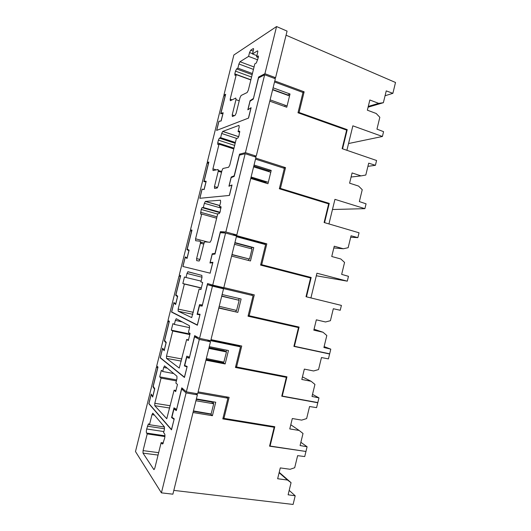 <?xml version="1.0" encoding="UTF-8"?>
<svg xmlns="http://www.w3.org/2000/svg" width="531" height="531" viewBox="0 0 531 531"><rect width="100%" height="100%" fill="white"/><g stroke="black" fill="none" stroke-linecap="round" stroke-linejoin="round"><path stroke-width="0.8" d="M270.113 99.868L287.085 105.941M289.541 95.938L272.609 89.766M253.413 98.647L258.59 77.035L259.593 77.4M346.358 130.002L347.234 129.65L299.072 112.472L298.283 112.884M299.072 112.472L304.144 91.81L302.716 92.381M274.786 80.938L304.144 91.81M274.261 78.336L275.582 77.692L264.916 73.716L258.59 77.035M275.582 77.692L287.072 31.117L276.565 26.55L233.866 54.998L223.89 95.208L225.662 94.279L220.969 113.216L223.173 112.784L221.135 120.995L218.951 121.34L216.708 130.374L248.435 118.121L250.977 107.839L247.824 109.804L250.088 100.658L253.26 98.587M276.565 26.55L264.916 73.716M252.477 53.963L253.44 50.073C253.685 48.932 253.612 48.44 253.214 48.587L250.718 50.186L249.543 52.549L248.594 56.386L240.012 61.735L238.904 63.986L237.875 68.147L236.594 68.924L235.498 71.141L234.815 73.895L234.994 75.362L236.268 74.625L230.182 99.164L230.348 100.717L235.797 98.062L235.983 99.649L232.206 114.902L232.379 116.535L235.074 115.4L236.156 113.222L239.992 97.724L241.101 95.48L247.147 92.527L248.309 90.217L254.834 63.846L256.334 62.97L258.305 57.534C258.564 56.346 258.478 55.828 258.053 55.987L256.553 56.883L257.661 52.416C257.913 51.235 257.827 50.73 257.409 50.89L252.477 53.963L256.865 55.636M250.619 100.85L250.088 100.658M347.234 129.65L342.561 148.813L346.896 150.3L352.856 125.834L382.413 136.48L383.574 131.675L376.957 129.126L379.831 117.291L376.2 113.488L367.359 110.189L369.841 99.994L378.663 103.353L383.375 102.695L368.096 107.182M385.061 95.753L392.88 93.33L386.249 90.887L383.375 102.695M392.88 93.33L395.515 82.484L286.063 35.212M223.89 95.208L224.786 95.52M220.969 113.216L221.978 113.561M256.553 56.883L258.305 57.554M236.268 74.625L250.851 79.955M237.875 68.147L252.437 73.53M248.594 56.386L257.734 59.85M382.413 136.48L348.542 143.536M378.663 103.353L368.275 106.419M213.92 254.196L212.234 253.765L214.995 253.44L220.372 231.669L225.834 231.974L245.163 153.705L255.988 157.176L236.806 234.961L233.228 234.722L266.814 243.835L261.69 264.703L311.179 277.481L306.46 296.829L310.914 297.918L316.934 273.219L347.294 281.164L348.469 276.319L341.665 274.374L344.566 262.433L340.829 258.989L331.749 256.5L334.251 246.211L343.318 248.76L333.826 247.957M220.796 206.612L219.502 206.678L220.617 202.165L220.471 200.207L205.397 201.402L204.369 203.313L203.327 207.515L202.072 207.634L201.209 209.453L200.612 214.073L201.707 214.046L195.574 238.811L195.647 240.735L200.333 241.233L200.426 243.218L196.609 258.61L196.689 260.648L199.165 261.026L200.001 259.261L203.871 243.616L204.734 241.804L210.064 242.269L211.179 240.324L217.763 213.701L219.25 213.588L220.199 211.637L220.916 206.645M219.502 206.678L221.108 207.136M203.327 207.515L220.026 212.227M201.707 214.046L216.648 218.208M255.504 159.134L284.344 168.354L279.339 188.757L328.662 203.877L324.116 222.516L359.036 232.79L357.861 237.622L351.044 235.784L348.15 247.705L343.318 248.76M253.805 166.011L269.025 170.809L271.215 170.438L254.05 165.015M271.215 170.438L267.949 183.726L250.745 178.436M245.163 153.705L239.454 155.145L234.204 176.398L231.158 177.619L229.067 186.096L232.007 185L229.425 195.441L199.789 198.289L202.059 189.136L204.077 189.474L205.962 181.874L203.871 181.602L208.497 162.971L206.984 163.349L190.45 229.989L191.903 230.381M212.234 253.765L209.951 262.998L212.685 262.779L210.117 273.166L182.949 266.489L185.206 257.376L187.058 258.418L189.109 250.134L187.244 249.178L191.983 230.076L190.45 229.989M357.861 237.622L350.686 237.251M269.025 170.809L268.819 171.639M266.343 181.702L265.998 183.122M220.372 231.669L225.37 233.023M236.534 236.049L264.471 243.629L266.814 243.835M236.806 234.961L225.834 231.974M264.471 243.629L264.319 244.247M261.69 264.703L260.668 264.763M311.179 277.481L308.743 277.514M306.46 296.829L341.406 305.411L340.232 310.263L333.322 308.73L330.415 320.711L325.523 321.972L316.337 319.835L313.821 330.169L323.021 332.247L326.817 335.512L323.903 347.506L330.793 349.146L329.658 353.819L294.4 346.278L299.086 327.069L292.906 326.333M210.117 273.166L212.911 262.281L210.176 262.5L212.181 254.395L215.009 254.07L220.285 232.717L225.569 233.036L212.719 285.081L223.79 287.729L236.547 236.01L225.569 233.036M347.294 281.164L316.31 275.768M202.059 189.136L202.623 189.301M201.302 242.216L201.017 243.371M185.206 257.376L186.806 257.781M231.941 254.694L249.537 259.068L252.026 248.966L234.503 244.306M231.987 254.508L249.537 259.068M219.21 306.314L236.587 310.436L239.162 300.3L221.752 296.006M221.699 296.218L239.162 300.3M251.787 295.263L252.026 294.3M202.424 304.98L207.548 283.554L212.719 285.081M248.183 315.62L249.158 315.739L254.289 294.844L223.836 287.556M210.216 273.186L182.876 266.469L185.246 256.904L187.098 257.94L188.897 250.678L186.985 249.689L191.625 230.978L190.224 230.892L179.239 275.177L180.686 275.602L175.934 294.765L177.693 296.185L175.635 304.489L173.896 302.982L171.672 311.936L197.313 324.979L199.935 314.79M202.265 304.94L199.51 304.661L197.107 314.372L199.835 314.77M192.879 314.312L178.177 311.212L191.704 317.591L199.145 288.977L200.93 289.568L202.689 282.452L200.891 281.921L201.966 277.574L201.866 275.403L187.967 271.706L186.985 273.445L185.989 277.487L184.456 277.029L182.843 283.541L201.342 287.902M178.177 311.212L178.15 309.095L184.363 284.045L182.843 283.541M199.51 304.661L202.338 305.332M299.086 327.069L249.158 315.739M236.381 236.687L265.619 244.599L260.588 265.102L310.582 277.985L306.015 296.716M251.355 248.793L251.701 247.4L253.758 247.625L234.921 242.594M253.758 247.625L250.479 260.967L231.596 256.081M173.896 302.982L174.719 303.168M293.975 346.099L294.4 346.278M248.853 258.962L248.488 260.449M251.701 247.4L234.848 242.899M210.176 262.5L211.617 262.865M310.914 297.918L341.406 305.411M186.985 249.689L189.089 250.227M200.97 289.402L199.145 288.977M201.302 288.048L184.363 284.045M201.09 281.111L185.989 277.487M248.063 316.084L292.933 326.22M314.053 329.207L323.021 332.247M324.122 346.604L330.793 349.146M162.652 443.962L162.108 443.883L162.751 443.883L164.577 438.414C165.061 436.203 165.061 434.677 164.59 433.84L163.608 432.639L164.391 429.486L164.398 426.871L152.888 413.264L151.992 414.645L149.49 424.72L148.375 423.924L146.689 428.988C146.257 430.96 146.224 432.32 146.602 433.07L147.213 433.9L143.071 450.62L143.005 453.129L153.844 469.543L154.813 468.209L161.139 442.628L163.336 442.94M162.108 443.883L161.139 442.628M164.497 427.043L149.49 424.72M164.895 436.555L147.213 433.9M161.411 492.854L135.485 451.549L156.499 366.848L157.667 367.877L152.988 386.76L154.548 389.19L152.736 396.518L151.222 394.068L148.833 403.713L171.5 429.838L174.221 418.82L171.918 417.26L173.942 409.069L176.332 410.576L181.662 389.011L186.089 392.913L161.411 492.854L172.887 494.182L197.373 394.878L186.089 392.913M197.851 392.94L227.899 398.21L222.814 418.906L274.175 427.263L269.562 446.173L305.564 451.41M152.988 386.76L153.565 386.86M156.499 366.848L157.986 367.127M173.823 490.392L293.099 504.45L295.196 495.801L288.121 494.792L291.061 482.679L287.49 480.044L277.653 478.743L280.288 467.911L290.105 469.278L294.692 467.745L297.625 455.658L304.721 456.56L305.909 451.662M195.713 393.478L197.373 394.878M198.103 391.905L226.04 396.816L227.899 398.21M181.662 389.011L183.48 389.329M193.317 411.313L210.668 414.167L212.42 415.707L215.732 402.232L196.377 398.907M213.694 401.881L213.303 403.454M274.175 427.263L272.131 426.28M176.597 409.507L173.942 409.069M193.018 412.527L212.42 415.707M279.213 472.351L291.061 482.679M279.12 472.729L287.49 480.044M289.189 490.378L295.196 495.801M255.756 158.105L285.525 167.637L280.428 188.405L329.253 203.393L324.554 222.648L328.948 223.936L334.942 199.351L364.89 208.656L366.065 203.831L359.354 201.581L362.242 189.7L358.558 186.069L349.597 183.175L352.086 172.933L361.034 175.887L351.091 177.029M239.468 131.117L238.074 131.602L239.182 127.108L238.983 125.369L222.741 131.416L221.673 133.493L220.637 137.675L219.363 138.133L218.394 140.144L217.71 142.912L217.843 144.565L219.024 144.18L212.918 168.831L213.037 170.57L218.108 169.489L218.241 171.267L214.451 186.593L214.577 188.425L217.166 188.034L218.115 186.069L221.971 170.497L222.954 168.486L228.629 167.238L229.79 165.095L236.341 138.598L237.842 138.087L238.93 135.909L239.72 131.197M238.074 131.602L239.806 132.179M220.637 137.675L235.386 142.481M219.024 144.18L233.786 148.926M274.534 81.966L302.982 92.48L297.997 112.778L346.65 130.108L342.13 148.667L376.579 160.501L375.41 165.307L368.687 163.17L365.806 175.031L361.034 175.887M272.675 89.493L287.689 94.969L290.019 94.007L273.087 87.814M290.019 94.007L286.767 107.229L269.794 101.169M232.02 177.274L231.211 177.022L234.171 175.827L239.527 154.163L245.422 152.649L264.657 74.765L258.531 77.957L253.3 99.105L250.048 101.222L247.964 109.658L251.11 107.687L248.548 118.074L216.628 130.407L218.885 121.287L221.069 120.942L222.947 113.375L220.69 113.807L225.29 95.255L223.67 96.104L207.209 162.453L208.643 162.898M231.211 177.022L228.934 186.215L231.874 185.12L229.326 195.448L199.868 198.282L202.119 189.215L204.136 189.554L206.181 181.31L204.143 181.051L208.862 162.028L207.209 162.453M375.41 165.307L367.917 166.342M264.657 74.765L275.33 78.734L256.241 156.127L245.422 152.649M254.203 156.605L256.241 156.127M285.16 105.251L284.842 106.539M239.527 154.163L241.213 154.7M283.302 168.022L285.525 167.637M280.428 188.405L279.339 188.731M329.253 203.393L327.992 203.672M364.89 208.656L332.459 209.513M204.143 181.051L206.101 181.635M250.897 177.805L266.15 182.505M270.77 172.25L253.599 166.847M251.097 176.996L268.301 182.306M206.333 358.525L223.87 362.129L226.458 351.96L224.155 350.672L209.028 347.606M208.836 348.396L226.458 351.96M239.275 346.212L239.441 345.542M189.547 357.104L194.685 335.612L199.556 338.373L210.734 340.683L223.531 288.791L220.139 287.775L253.088 295.641L248.037 316.204L298.488 327.587L293.902 346.378L329.612 354.011L328.43 358.876L321.461 357.555L318.54 369.569L313.609 370.97L304.343 369.105L301.82 379.473L311.106 381.278L314.936 384.417L312.009 396.451L318.965 397.878L317.823 402.564L282.253 396.08L286.952 376.811L236.574 366.981L241.724 346.013L210.993 339.641M235.638 366.675L236.574 366.981M199.556 338.373L212.453 286.149L207.448 284.643L202.158 306.068L199.477 305.783L197.466 313.921L200.054 314.286L197.353 325.231L171.559 312.089L173.942 302.497L175.675 303.998L177.48 296.71L175.688 295.249L180.341 276.478L179.013 276.08L167.995 320.492L169.362 321.262L164.597 340.484L166.236 342.376L164.172 350.699L162.552 348.721L160.322 357.702L184.416 377.169L187.045 366.948M189.381 357.071L186.779 356.168L184.37 365.905L186.945 366.928M181.303 361.1L166.488 358.379L179.259 368.069L186.653 339.488L188.332 340.51L190.098 333.375L188.405 332.413L189.481 328.052L189.421 325.729L176.312 318.753L175.356 320.372L174.354 324.421L172.914 323.605L171.294 330.136L189.939 334.012M166.488 358.379L166.495 356.128L172.721 331.005L171.294 330.136M218.779 308.06L237.835 312.374L241.12 298.993L222.117 294.526M212.453 286.149L223.531 288.791M162.552 348.721L163.103 348.834M281.842 395.834L282.253 396.08M184.37 365.905L187.005 366.41M207.448 284.643L253.088 295.641M218.852 307.781L237.835 312.374M239.123 298.522L238.718 300.154M236.209 310.35L235.89 311.644M197.466 313.921L200.008 314.478M328.49 353.566L329.612 354.011M172.27 312.241L171.559 312.089M175.688 295.249L176.863 295.515M179.013 276.08L180.48 276.432M188.492 339.867L186.653 339.488M189.799 334.57L172.721 331.005M189.567 327.66L174.354 324.421M302.438 376.91L311.106 381.278M312.513 394.38L318.965 397.878M193.417 410.914L211.112 413.994L213.708 403.786L211.53 401.994L196.264 399.378M195.926 400.752L213.708 403.786M226.717 397.327L226.81 396.942M176.624 409.394L181.781 387.842L186.354 391.838L197.638 393.81L210.475 341.745L207.263 339.966L240.51 346.843L235.445 367.472L286.348 377.349L281.755 396.199L317.777 402.763L316.595 407.642L309.56 406.527L306.633 418.581L301.661 420.121L292.309 418.528L289.78 428.929L299.145 430.462L303.015 433.475L300.081 445.542L307.097 446.763L305.956 451.469L270.073 446.04L274.786 426.712L223.949 418.382L229.12 397.347L198.109 391.891M223.06 417.897L223.949 418.382M186.354 391.838L199.298 339.442L194.578 336.74L189.262 358.233L186.733 357.343L184.715 365.507L187.164 366.47L184.449 377.448L160.216 357.834L162.599 348.217L164.218 350.188L166.03 342.88L164.351 340.935L169.024 322.111L167.776 321.401L156.725 365.939L158.006 367.054L153.22 386.329L154.753 388.699L152.682 397.049L151.176 394.593L148.939 403.6L171.473 429.539L174.115 419.278M176.458 409.368L174.002 407.835L171.586 417.605L174.015 419.258M169.701 408.02L154.767 405.684L166.761 418.727L174.115 390.166L175.695 391.619L177.467 384.457L175.874 383.063L176.956 378.689L176.929 376.22L164.617 365.939L163.687 367.439L162.685 371.501L161.331 370.319L159.705 376.864L176.65 379.924M154.767 405.684L154.8 403.301L161.046 378.105L159.705 376.864M205.922 360.204L225.144 363.954L228.449 350.526L209.267 346.63M199.298 339.442L210.475 341.745M151.176 394.593L151.594 394.666M269.675 445.721L270.073 446.04M171.586 417.605L172.694 417.784M194.578 336.74L197.884 337.424M210.873 340.112L238.565 345.847L240.51 346.843M206.108 359.46L223.299 362.826L225.144 363.954M226.425 350.115L226.033 351.721M223.491 362.056L223.299 362.826M235.598 366.848L280.547 375.583L286.348 377.349M186.733 357.343L189.361 357.854M317.239 402.458L317.777 402.763M160.568 357.901L160.216 357.834M164.351 340.935L165.128 341.094M167.776 321.401L169.25 321.713M175.973 390.484L174.115 390.166M176.411 380.893L161.046 378.105M173.737 373.552L162.685 371.501M290.796 424.767L299.145 430.462M300.871 442.31L307.097 446.763M257.409 50.89L257.761 51.029L257.409 50.89M258.053 55.987L258.405 56.12M232.206 114.902L234.456 115.665M235.983 99.649L239.229 100.79M230.182 99.164L232.133 99.848M234.815 73.895L250.891 79.776M235.498 71.141L251.568 77.041M236.594 68.924L252.159 74.665L236.587 68.924M238.904 63.986L253.46 69.408M240.012 61.735L254.057 66.986M249.543 52.549L252.544 53.697M250.718 50.186L253.181 51.129M200.426 243.218L203.758 244.087M196.609 258.61L199.948 259.453M205.397 201.402L219.788 205.524M204.369 203.313L221.062 208.072M202.218 207.568L219.9 212.559M201.209 209.453L217.67 214.073M200.526 212.227L216.993 216.827M195.574 238.811L207.82 242.03M200.599 242.03L204.077 242.946M252.948 316.635L248.077 316.031M193.37 312.321L178.15 309.095M202.039 277.235L186.985 273.445M154.202 469.583L153.844 469.543M161.623 443.246L163.077 443.458M154.408 415.056L151.992 414.645M164.537 428.776L147.386 426.167M146.689 428.988L163.873 431.57M164.942 435.785L146.602 433.07M146.808 433.349L164.935 436.031M158.656 452.664L143.071 450.62M158.059 455.08L143.005 453.129M218.241 171.267L221.533 172.276M214.451 186.593L217.571 187.516M222.741 131.416L238.691 136.673M221.673 133.493L236.78 138.452M219.442 138.093L235.2 143.217M218.394 140.144L234.656 145.408M217.71 142.912L233.979 148.149M212.918 168.831L216.309 169.867M218.38 170.504L221.719 171.526M181.834 358.963L166.495 356.128M182.266 321.919L175.356 320.372M170.265 405.744L154.8 403.301M167.258 368.142L163.687 367.439M205.251 201.468L219.761 205.623M202.072 207.634L219.861 212.652M196.961 274.096L187.775 271.772M152.948 413.33L152.603 413.271M148.939 424.01L148.375 423.924M222.668 131.456L238.671 136.726M219.363 138.133L235.187 143.277M176.664 318.939L176.08 318.806M164.756 366.051L164.358 365.972"/></g></svg>
